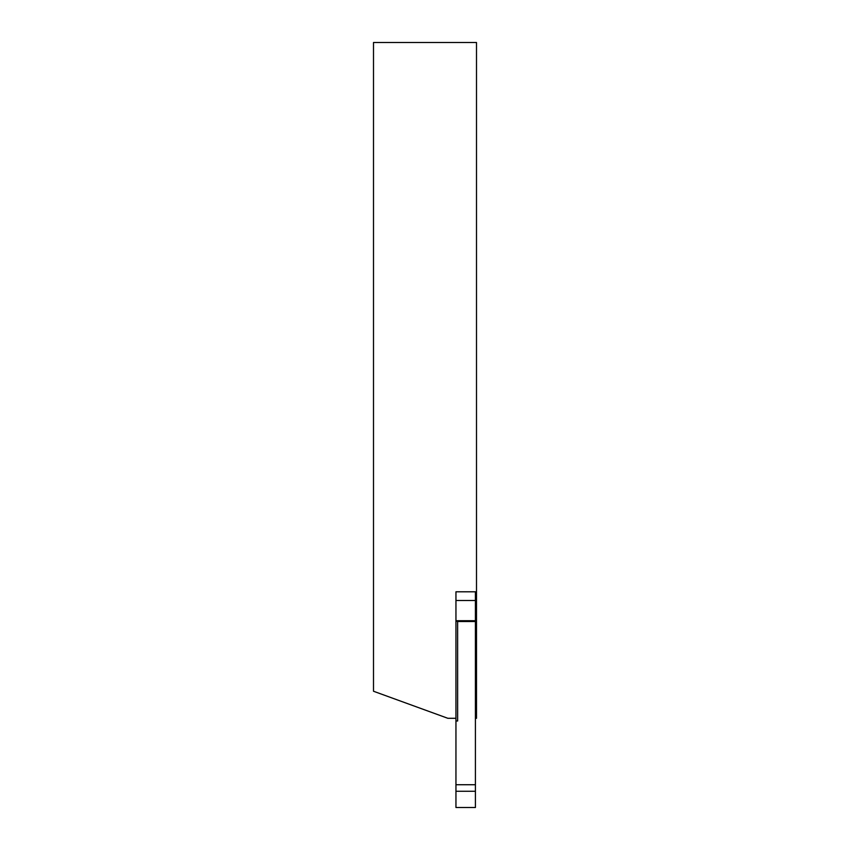 <?xml version="1.0" encoding="UTF-8"?>
<svg xmlns="http://www.w3.org/2000/svg" width="850" height="850" viewBox="0 0 850 850"><rect width="100%" height="100%" fill="white"/><g stroke="black" fill="none" stroke-linecap="round" stroke-linejoin="round"><path stroke-width="1.27" d="M475.416 591.791L475.416 600.504L455.951 600.504L455.951 591.791L476.499 591.791L476.499 42.5L373.501 42.5L373.501 691.241L447.844 718.293L455.951 718.293L455.951 807.5L475.416 807.5L475.416 791.276L455.951 791.276M455.951 591.791L455.951 718.293M475.416 718.293L476.499 718.293L476.499 591.791M475.416 626.333L476.499 626.333M475.416 650.718L476.499 650.718M475.416 691.263L476.499 691.263M475.416 600.504L475.416 791.276M475.416 621.52L457.629 621.52L457.64 721.002L455.951 721.002M457.629 621.52L455.951 620.978M475.416 784.731L455.951 784.731M475.416 619.671L476.499 619.671M475.416 655.552L476.499 655.552M475.416 686.428L476.499 686.428M475.416 620.713L455.951 620.713"/></g></svg>
